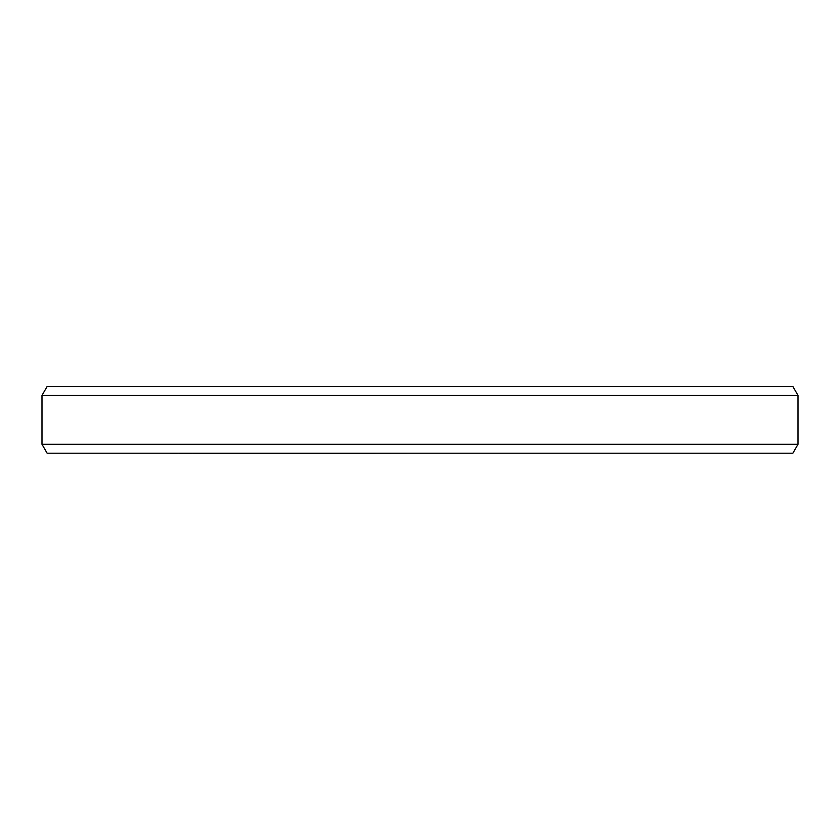 <?xml version="1.0" encoding="UTF-8"?>
<svg xmlns="http://www.w3.org/2000/svg" width="840" height="840" viewBox="0 0 840 840"><rect width="100%" height="100%" fill="white"/><g stroke="black" fill="none" stroke-linecap="round" stroke-linejoin="round"><path stroke-width="1.26" d="M166.331 453.201L170.247 453.201M179.393 453.201L170.247 453.506M184.611 453.201L179.393 453.506M193.757 453.201L184.611 453.506M197.673 453.201L193.757 453.506M409.584 453.201L197.673 453.506M673.67 453.201L415.244 453.201M42 395.388L47.135 386.495L792.865 386.495L798 395.388L42 395.388L42 444.308L798 444.308L792.865 453.201L47.135 453.201L42 444.308M798 395.388L798 444.308"/></g></svg>
